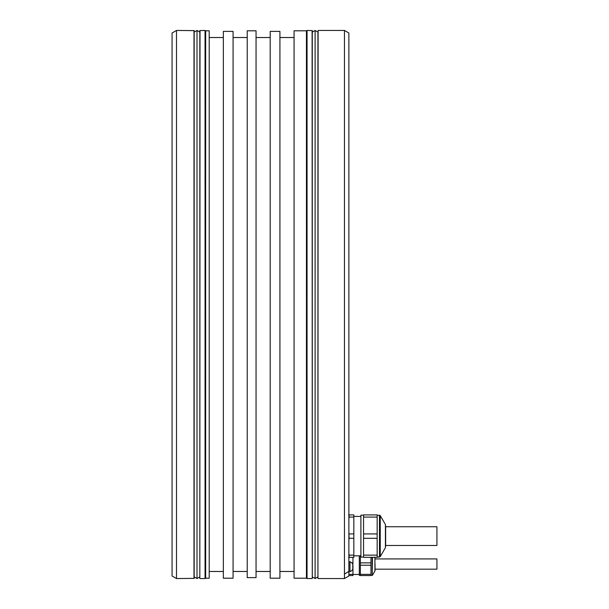 <?xml version="1.0" encoding="UTF-8"?>
<svg xmlns="http://www.w3.org/2000/svg" width="609" height="609" viewBox="0 0 609 609"><rect width="100%" height="100%" fill="white"/><g stroke="black" fill="none" stroke-linecap="round" stroke-linejoin="round"><path stroke-width="0.91" d="M172.073 562.198L172.073 46.802M176.496 578.55L172.073 576L172.073 33L176.496 30.45L176.496 578.55L194.172 578.375L194.172 30.625L176.496 30.45M200.011 578.55L205.05 578.55L205.05 30.45L199.828 30.625L199.828 578.375L200.011 30.45M312.105 578.55L307.058 578.55L307.058 30.45L312.28 30.625L312.28 578.375L312.105 30.45M318.111 30.45L317.936 578.375L318.111 30.45L344.458 30.45L344.458 574.043L348.881 571.448L348.881 576L344.458 578.55L344.458 574.043M318.111 578.55L344.458 578.55M205.667 30.8L209.199 30.8L209.199 578.2L205.667 578.2L205.667 30.8L205.05 30.45M205.667 578.2L205.05 578.55M233.072 31.379L233.072 578.2L223.343 578.2L223.343 31.379L233.072 31.379M279.927 31.379L279.927 578.2L270.198 578.2L270.198 31.379L279.927 31.379M306.441 578.2L294.071 578.2L294.071 30.8L306.441 30.8L306.441 578.2L307.058 578.55M256.054 30.8L247.216 30.8L247.216 577.621L256.054 577.621L256.054 30.8M247.216 37.522L233.072 37.522M247.216 571.478L233.072 571.478M294.071 571.478L279.927 571.478M294.071 37.522L279.927 37.522M270.198 37.522L256.054 37.522M270.198 571.478L256.054 571.478M307.058 30.45L306.441 30.8M223.343 571.478L209.199 571.478M223.343 37.522L209.199 37.522M344.458 30.45L348.881 33L348.881 571.448M348.881 574.356L348.881 575.543L352.946 575.543L352.946 574.356L348.881 574.356M351.736 562.868L352.946 562.868L352.771 565.236M352.946 565.236L352.946 574.356M352.946 557.334L352.946 562.868M359.31 574.477L352.946 574.477M360.368 575.368L359.31 575.368L359.31 555.827L359.31 574.789M370.98 557.334L370.98 575.543L360.368 575.543L360.368 555.827M360.368 574.356L370.98 574.356M370.98 565.236L360.368 565.236M360.368 562.868L370.98 562.868M375.045 564.048L375.045 570.534L375.045 564.048M375.045 558.925L436.927 558.925L436.927 569.179L375.045 569.179M348.881 571.653L349.969 571.653L349.969 561.757L348.881 561.757M349.969 571.653A5.298 5.298 0 0 0 352.771 569.179L352.771 564.231A5.298 5.298 0 0 0 349.969 561.757M348.614 557.334L353.829 557.334L353.829 555.142L349.094 555.142L348.881 553.307M349.094 557.334L349.094 555.142M348.881 540.145L349.094 538.303L353.829 538.303L353.829 555.142M349.094 538.303L348.881 532.091M348.881 518.929L349.094 517.087L353.829 517.087L353.829 533.926L349.094 533.926M349.094 517.087L349.094 514.902L348.614 514.902M353.829 517.087L353.829 514.902L349.094 514.902M353.829 533.926L353.829 538.303M363.55 557.068L360.901 557.068L360.901 515.168L363.55 515.168L360.901 515.168M363.55 533.926L363.55 514.902L377.169 514.902L377.169 533.926L363.55 533.926L363.55 557.334L377.169 557.334L377.169 538.303L363.55 538.303M363.55 517.087L377.169 517.087M377.169 533.926L377.169 538.303M377.169 555.142L363.55 555.142M385.657 525.948L385.657 546.281M385.657 526.747L436.927 526.747L436.927 545.489L385.657 545.489M315.112 30.45L317.936 32.132L317.936 576.868L315.112 578.55L315.112 30.45L312.28 32.132M312.28 576.868L315.112 578.55M197.004 30.45L199.828 32.132L199.828 576.868L197.004 578.55L197.004 30.45L194.172 32.132M194.172 576.868L197.004 578.55M193.997 578.55L193.997 30.45M372.495 557.334L372.19 575.368L372.19 557.334M372.495 575.193L374.931 570.976L374.931 557.334M379.483 515.168L379.483 557.068L377.169 557.068L380.252 556.626L380.252 515.61L377.169 515.168L380.252 515.61L379.483 515.168L380.252 515.61L385.421 524.555L385.421 547.681L380.252 556.626L379.483 557.068M372.19 575.368L370.98 575.368M374.931 570.976L375.045 570.534M374.931 557.128L375.045 557.57M353.829 516.402L360.901 516.402L353.829 516.402M385.421 547.681L380.252 556.626M385.421 524.555L380.252 515.61M353.829 555.827L360.901 555.827"/></g></svg>
